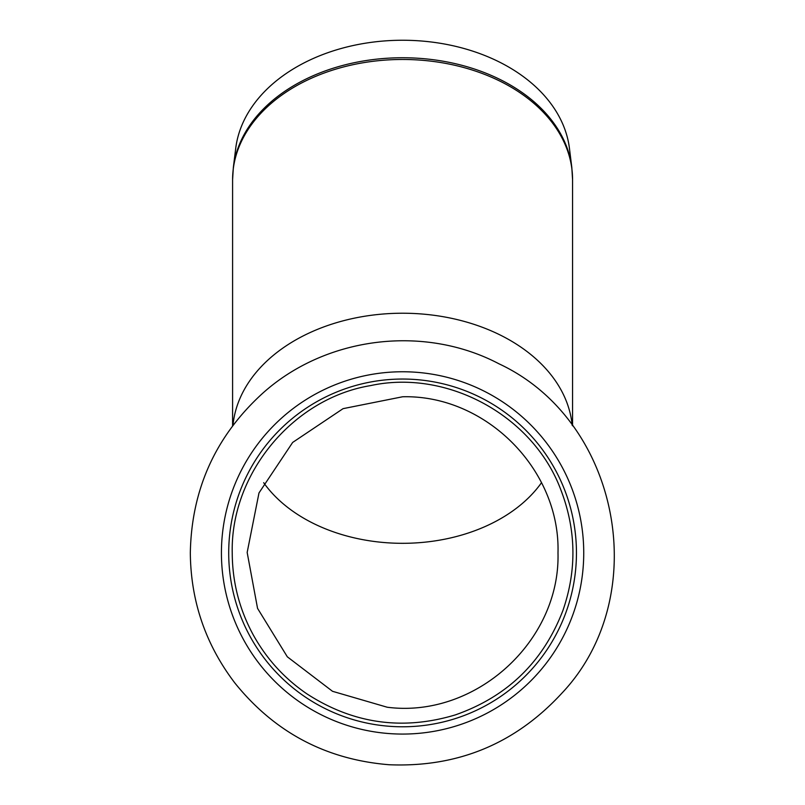 <?xml version="1.0" encoding="UTF-8"?>
<svg xmlns="http://www.w3.org/2000/svg" width="805" height="805" viewBox="0 0 805 805"><rect width="100%" height="100%" fill="white"/><g stroke="black" fill="none" stroke-linecap="round" stroke-linejoin="round"><path stroke-width="1.21" d="M402.581 379.044A173.87 173.87 0 0 0 228.711 552.914A173.87 173.87 0 0 0 402.581 726.784A173.87 173.87 0 0 0 576.45 552.914A173.87 173.87 0 0 0 402.581 379.044M402.581 371.759A181.155 181.155 0 0 0 221.425 552.914A181.155 181.155 0 0 0 402.581 734.069A181.155 181.155 0 0 0 583.736 552.914A181.155 181.155 0 0 0 402.581 371.759M571.802 167.359L569.437 148.331A167.5 118.436 180 0 0 402.581 40.25A167.5 118.436 180 0 0 235.724 148.331L233.359 167.359A169.875 120.116 180 0 1 402.581 57.749A169.875 120.116 180 0 1 571.802 167.359L572.566 179.666A169.986 120.197 180 0 0 402.581 59.469A169.986 120.197 180 0 0 232.595 179.666L233.359 167.359M557.996 552.914C560.381 469.718 485.908 394.641 402.581 396.774L343.071 408.658L292.658 442.438L258.989 492.932L247.165 552.461L257.55 608.369L287.325 656.81L332.525 691.304L387.225 707.233C475.141 718.583 560.361 641.545 557.996 552.914L557.996 552.461M541.503 482.698A155.415 109.893 0 0 1 402.581 543.315A155.415 109.893 0 0 1 263.668 482.698M232.987 425.282A169.986 120.197 0 0 1 402.581 313.226A169.986 120.197 0 0 1 572.174 425.282M190.322 552.914C191.489 489.551 215.448 436.471 262.219 393.695C325.3 336.611 423.641 324.194 498.939 363.79C620.081 420.16 653.68 596.274 561.799 693.276C515.301 743.699 457.783 767.527 389.258 764.75C326.085 759.618 274.626 732.369 234.869 683.002C205.607 644.574 190.755 601.214 190.322 552.914M232.232 552.914C230.421 473.934 292.919 398.354 370.662 385.585C447.65 368.841 533.574 416.105 560.974 490.205C576.239 530.113 576.873 570.252 562.866 610.623C543.063 661.982 507.18 696.748 455.228 714.931C402.5 730.759 353.043 723.725 306.826 693.809C284.346 678.424 266.505 658.812 253.303 634.984C239.377 609.395 232.353 582.045 232.232 552.914M232.595 179.666L232.595 425.805M572.566 179.666L572.566 425.805"/></g></svg>
